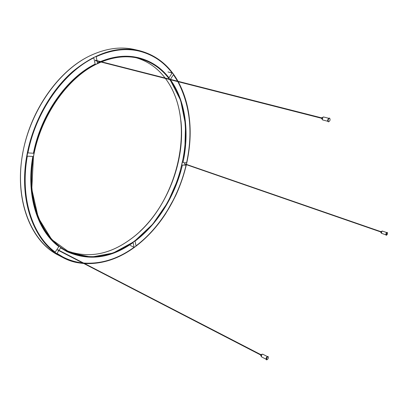 <?xml version="1.0" encoding="UTF-8"?>
<svg xmlns="http://www.w3.org/2000/svg" width="408" height="408" viewBox="0 0 408 408"><rect width="100%" height="100%" fill="white"/><g stroke="black" fill="none" stroke-linecap="round" stroke-linejoin="round"><path stroke-width="0.61" d="M58.079 250.216L58.227 249.946M184.661 164.072L184.314 163.873L184.63 163.577L184.748 163.827M95.906 60.721L95.589 60.889L95.763 60.103L95.977 60.41M27.938 152.913C35.828 111.353 63.612 72.517 93.809 57.839L95.186 64.311C66.994 78.305 41.228 114.531 33.782 153.275L27.938 152.913M33.181 156.483L27.336 156.152C19.793 197.747 32.569 235.855 55.218 252.119L58.88 246.514C37.791 230.979 26.117 195.264 33.181 156.483M83.574 263.038C101.118 264.216 117.963 258.952 134.115 247.248L133.12 242.582C110.966 258.32 88.913 261.339 66.958 251.629L60.639 247.804L58.992 250.339M58.818 250.599L56.998 253.394L62.919 256.969C69.212 260.222 75.812 262.216 82.712 262.951M135.038 241.179L136.017 245.84C160.135 227.588 178.526 197.263 186.038 165.255L182.417 165.046C175.318 195.345 157.845 224.048 135.038 241.179M170.442 79.733C185.63 100.725 189.582 132.294 182.988 162.511L186.609 162.736C193.081 132.325 190.154 105.284 177.832 81.62M177.587 81.192L173.436 74.725L170.411 79.366M100.878 61.654C114.266 56.233 126.847 54.937 138.628 57.768C150.94 60.919 161.063 67.601 168.999 77.816L172.145 72.996C163.583 61.756 152.546 54.453 139.036 51.082C125.654 47.965 111.369 49.837 96.171 56.692L97.007 60.67M100.383 61.863L97.532 63.153L97.084 61.022M95.186 64.311L94.834 64.219C66.642 78.203 40.887 114.413 33.446 153.143L33.782 153.275M32.824 156.463C25.806 195.182 37.485 230.831 58.558 246.345L58.88 246.514M134.115 247.248L130.285 245.463M167.969 71.961L172.145 72.996M142.264 59.318L136.486 57.309M66.958 251.629L60.613 247.845M97.481 62.919L100.031 61.776M100.526 61.567C113.914 56.146 126.495 54.85 138.276 57.686L138.628 57.768M386.692 233.004L386.386 235.289C387.396 234.6 387.722 233.672 387.37 232.509L386.692 233.004M381.25 232.514L380.659 232.31L380.771 231.484L381.608 231.509M328.787 118.636C327.961 120.136 327.91 121.202 328.624 121.839C330.098 120.901 330.434 119.677 329.639 118.157L328.787 118.636M322.172 118.937L321.626 118.799L321.677 117.642L322.534 117.606M266.975 357.393L266.628 359.882C268.071 359.27 268.591 358.188 268.194 356.628L266.975 357.393M261.171 355.761L260.641 355.49L260.763 354.588L261.207 354.312L261.737 354.588M180.912 120.676C185.227 159.543 168.55 204.643 139.995 231.356M165.403 78.448C198.059 121.579 177.781 205.989 129.907 239.664C108.441 255.184 86.863 258.657 65.178 250.094C86.894 258.667 108.492 255.194 129.968 239.669C177.832 206.004 198.125 121.62 165.434 78.458M165.097 78.01C157.565 68.044 147.956 61.297 136.277 57.778C147.946 61.297 157.544 68.039 165.072 78.004M60.639 256.081L60.904 256.204M169.687 79.54C202.195 122.834 181.739 207.539 133.89 241.475C111.598 257.688 89.347 260.916 67.142 251.155C41.524 238.889 25.49 200.073 33.497 156.458C40.213 116.275 67.039 78.081 96.329 64.178L101.046 62.031M101.546 61.827C114.638 56.666 126.944 55.473 138.46 58.252C151.077 61.501 161.369 68.447 169.351 79.091M90.357 55.621C106.004 48.353 120.743 46.323 134.558 49.531C120.722 46.318 105.973 48.348 90.311 55.621C57.564 71.043 28.101 113.97 21.828 158.661C15.453 203.393 32.283 241.888 58.507 255.24C31.334 241.929 14.147 200.716 22.557 154.351C29.667 111.129 58.762 70.171 90.357 55.621M177.985 81.294C168.999 65.219 155.978 54.968 138.929 50.536C117.489 45.854 95.309 52.943 72.389 71.808C50.806 90.806 33.64 121.303 27.356 152.837C17.524 200.614 34.67 243.785 62.48 257.315C69.222 260.804 76.301 262.854 83.711 263.471M84.532 263.537C102.133 264.338 118.963 258.779 135.028 246.855L143.055 240.307M189.062 115.872C187.394 103.29 183.784 91.907 178.22 81.717M100.878 61.99L96.426 64.031C67.075 77.954 40.188 116.229 33.456 156.504L31.793 189.144L38.291 217.765L51.704 239.511L70.079 252.756L91.249 257.096L113.169 253.021L134.11 241.607L152.689 224.206L167.841 202.291L178.755 177.368L184.809 150.975L185.528 124.715L180.622 100.317L170.049 79.636M169.718 79.188C154.933 58.982 128.882 50.368 101.378 61.781M83.421 263.318C45.569 261.747 15.137 213.022 27.657 152.898C36.455 107.921 67.764 67.192 100.455 54.493C133.263 41.652 163.108 54.886 177.914 81.274M178.153 81.702C190.592 105.901 193.346 133.472 186.415 164.404M186.354 164.659C178.811 197.39 159.905 228.434 135.119 246.774C118.927 258.794 101.969 264.333 84.252 263.39M386.779 232.468L386.335 232.917L385.897 234.957M386.085 235.181L386.391 232.897L387.07 232.407C385.999 233.075 385.672 234.003 386.085 235.181L386.386 235.289M382.015 231.091L381.301 233.096M381.46 233.294L381.704 231.433L382.26 231.03C381.174 232.183 380.909 232.937 381.46 233.294L385.84 234.814M328.67 118.269L327.838 121.278M328.45 121.752L328.256 121.742C327.537 121.105 327.593 120.039 328.415 118.539L329.445 118.152M322.947 117.132L322.284 119.544M322.636 119.947C322.045 119.427 322.085 118.555 322.759 117.336L323.457 116.948C322.187 117.698 321.917 118.692 322.636 119.947L327.808 121.273M267.362 356.51L266.603 357.23L266.041 359.264M266.485 359.754L266.648 357.224L268.01 356.587M262.227 354.195L261.615 354.766L261.161 356.403M261.385 356.791L261.661 354.761L262.66 354.144C261.421 354.608 260.998 355.49 261.385 356.791L266.006 359.188M178.021 81.299C168.907 65.117 155.876 54.861 138.929 50.536L134.558 49.531M83.727 263.481C76.311 262.859 69.227 260.804 62.48 257.315L58.507 255.24M67.142 251.155C42.626 238.935 26.933 203.062 32.788 161.211C38.556 119.406 65.867 78.974 96.375 64.178L101.072 62.042M101.572 61.832C114.658 56.666 126.954 55.473 138.46 58.252M84.548 263.543C102.168 264.353 119.019 258.789 135.094 246.86C146.824 238.027 157.014 226.976 165.658 213.71L175.491 196.024C178.939 188.802 183.233 177.704 186.385 164.669M186.446 164.414C193.377 133.518 190.648 105.958 178.26 81.728M184.304 163.95L380.598 231.897M184.391 163.705L380.705 231.596M95.375 60.588L321.443 118.254M95.441 60.272L321.555 117.856M57.635 249.987L260.59 354.945M57.783 249.716L260.758 354.593M387.37 232.509L387.07 232.407M386.641 232.54L382.26 231.03M328.624 121.839L328.256 121.742C327.18 120.793 327.522 119.569 329.271 118.065L329.639 118.157M328.639 118.264L323.457 116.948M266.628 359.882L266.302 359.713C265.848 358.122 266.368 357.036 267.867 356.459L268.194 356.628M267.286 356.526L262.66 354.144"/></g></svg>
